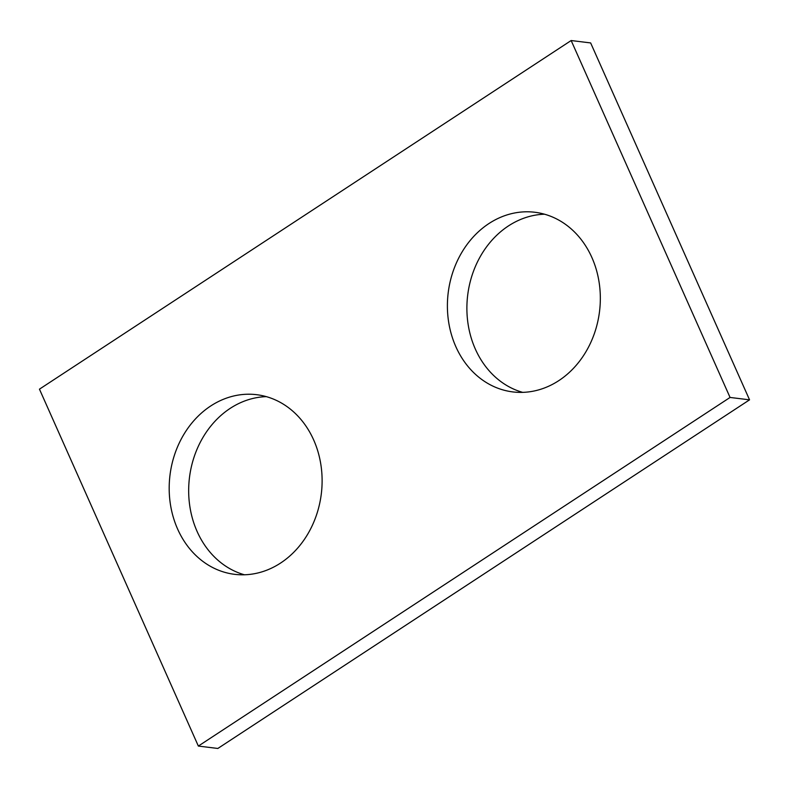 <?xml version="1.0" encoding="UTF-8"?>
<svg xmlns="http://www.w3.org/2000/svg" width="789" height="789" viewBox="0 0 789 789"><rect width="100%" height="100%" fill="white"/><g stroke="black" fill="none" stroke-linecap="round" stroke-linejoin="round"><path stroke-width="1.18" d="M749.55 399.836L217.843 748.465L198.355 746.069L39.45 389.164L571.157 40.535L590.645 42.931L749.55 399.836L730.062 397.449L198.355 746.069M730.062 397.449L571.157 40.535M313.657 439.927A90.498 76.237 -83 0 0 256.681 394.697A90.498 76.237 -83 0 0 183.433 435.124A90.498 76.237 -83 0 0 177.643 529.103A90.498 76.237 -83 0 0 234.619 574.333A90.498 76.237 -83 0 0 307.868 533.906A90.498 76.237 -83 0 0 313.657 439.927M591.878 257.5A90.498 76.237 -83 0 0 534.903 212.271A90.498 76.237 -83 0 0 461.644 252.707A90.498 76.237 -83 0 0 455.855 346.687A90.498 76.237 -83 0 0 512.83 391.916A90.498 76.237 -83 0 0 586.089 351.48A90.498 76.237 -83 0 0 591.878 257.5M244.452 574.786A90.498 76.237 97 0 1 197.122 531.5A90.498 76.237 97 0 1 266.327 396.64M522.673 392.36A90.498 76.237 97 0 1 475.343 349.073A90.498 76.237 97 0 1 544.548 214.213"/></g></svg>

